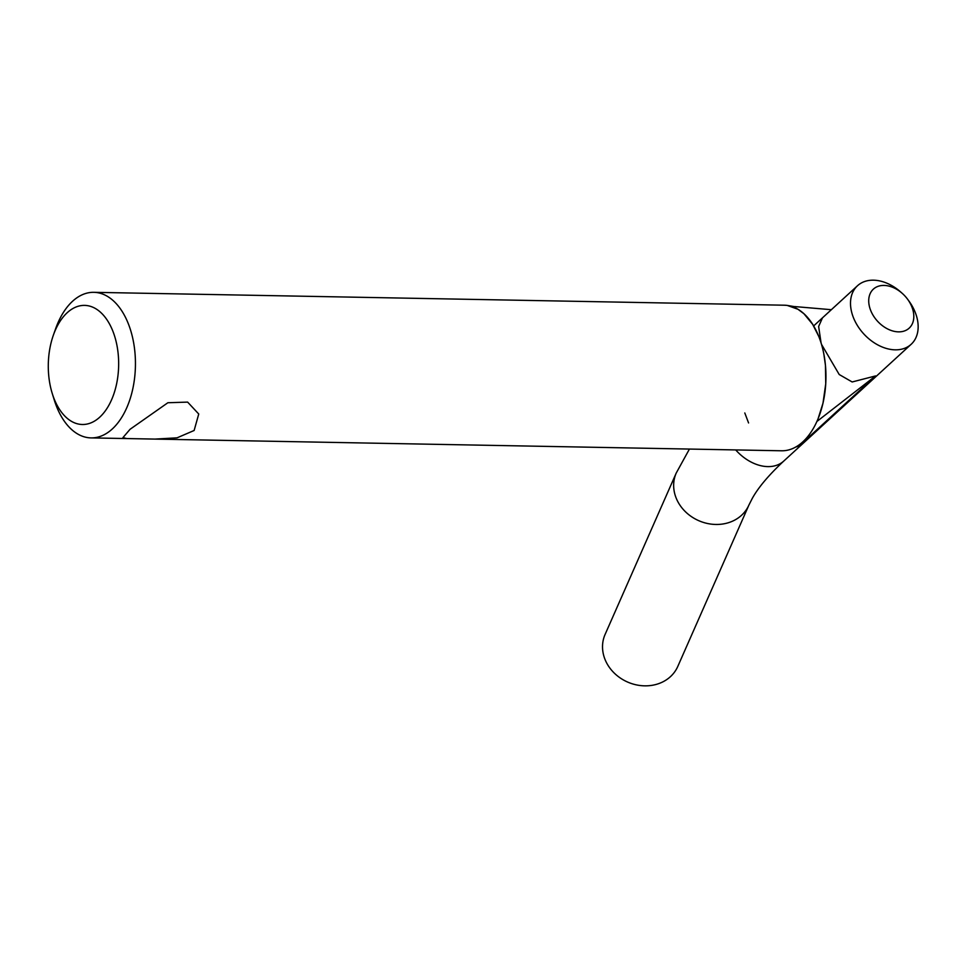<?xml version="1.0" encoding="UTF-8"?>
<svg xmlns="http://www.w3.org/2000/svg" width="966" height="966" viewBox="0 0 966 966"><rect width="100%" height="100%" fill="white"/><g stroke="black" fill="none" stroke-linecap="round" stroke-linejoin="round"><path stroke-width="1.45" d="M816.91 421.466L875.57 375.931L852.157 381.968L839.212 374.518L821.474 344.307M823.829 353.967L825.459 365.438L825.737 383.792L822.996 403.16L818.105 418.676M748.578 422.951L744.798 412.965M875.57 375.931L799.293 445.869L795.61 447.101M831.364 309.7L794.68 306.572M821.088 343.027L818.637 326.496L822.477 317.85M784.066 305.196L786.722 305.365M793.774 306.5L787.29 305.437L797.952 309.265L803.917 313.721L812.66 324.335L818.673 336.216M52.249 393.488L54.265 399.996A72.8 42.999 -88.9 0 0 91.082 437.9A72.8 42.999 -88.9 0 0 112.322 428.952A72.8 42.999 -88.9 0 0 134.371 347.458A72.8 42.999 -88.9 0 0 93.799 292.324A72.8 42.999 -88.9 0 0 72.547 301.271A72.8 42.999 -88.9 0 0 55.593 328.826L53.335 335.262A59.566 35.187 91.1 0 1 67.209 312.706A59.566 35.187 91.1 0 1 114.688 336.361A59.566 35.187 91.1 0 1 99.715 417.203A59.566 35.187 91.1 0 1 52.249 393.488A59.566 35.187 91.1 0 1 53.335 335.262M93.799 292.324L784.307 305.208A72.8 42.999 91.1 0 1 824.879 360.33A72.8 42.999 91.1 0 1 802.831 441.836A72.8 42.999 91.1 0 1 781.591 450.784L126.788 438.564L122.924 437.634L130.06 429.29L167.879 402.737L187.633 402.11L198.742 414.016L194.13 430.486L177.068 437.827L154.922 439.095M902.268 293.386L900.843 292.118A39.715 27.929 47.5 0 0 857.494 285.743A39.715 27.929 47.5 0 0 852.29 314.409A39.715 27.929 47.5 0 0 878.806 345.442A39.715 27.929 47.5 0 0 911.167 344.282A39.715 27.929 47.5 0 0 916.372 315.604A39.715 27.929 47.5 0 0 908.571 300.547L907.424 299.001A26.468 18.62 -132.5 0 1 912.628 309.048A26.468 18.62 -132.5 0 1 892.342 330.855A26.468 18.62 -132.5 0 1 869.315 296.031A26.468 18.62 -132.5 0 1 902.268 293.386A26.468 18.62 -132.5 0 1 907.424 299.001M677.77 666.48A39.715 34.486 -156.2 0 1 639.818 685.474A39.715 34.486 -156.2 0 1 604.064 656.747A39.715 34.486 -156.2 0 1 605.09 634.457L676.224 473.062A39.715 34.486 -156.2 0 0 675.198 495.353A39.715 34.486 -156.2 0 0 710.94 524.091A39.715 34.486 -156.2 0 0 748.892 505.097L677.77 666.48M911.167 344.282L783.788 461.048A39.715 27.929 -132.5 0 1 735.706 449.927M91.082 437.9L126.788 438.564M857.494 285.743L813.638 325.94M748.892 505.097L752.188 498.577C758.201 487.601 768.743 475.103 783.788 461.048M689.434 449.057L676.224 473.062"/></g></svg>
